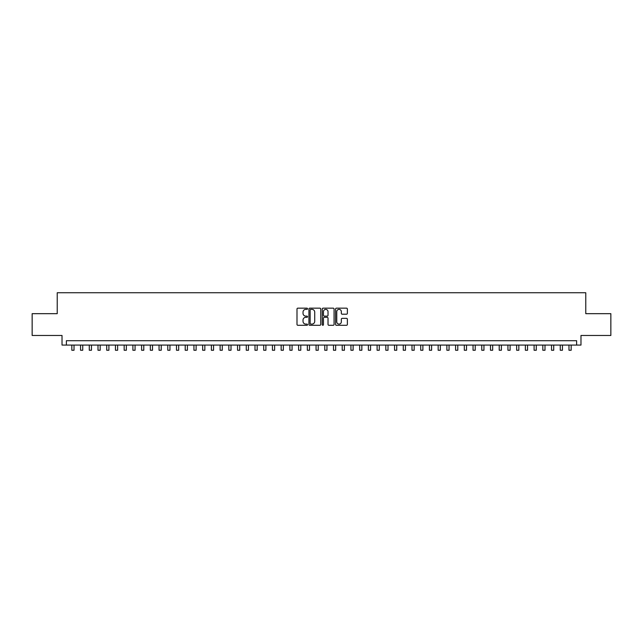 <?xml version="1.0" encoding="UTF-8"?>
<svg xmlns="http://www.w3.org/2000/svg" width="643" height="643" viewBox="0 0 643 643"><rect width="100%" height="100%" fill="white"/><g stroke="black" fill="none" stroke-linecap="round" stroke-linejoin="round"><path stroke-width="0.96" d="M307.547 308.761A0.603 0.603 0 0 0 306.944 308.166L297.854 308.166A0.86 0.86 0 0 0 296.994 309.018L296.994 324.434A0.86 0.86 0 0 0 297.854 325.286L306.944 325.286A0.603 0.603 0 0 0 307.547 324.683A0.603 0.603 0 0 0 306.944 324.088L305.771 324.088A2.741 2.741 0 0 1 303.03 321.347L303.03 320.061A2.741 2.741 0 0 1 305.771 317.32L306.944 317.32A0.603 0.603 0 0 0 307.547 316.726A0.603 0.603 0 0 0 306.944 316.123L305.771 316.123A2.741 2.741 0 0 1 303.03 313.382L303.03 312.104A2.741 2.741 0 0 1 305.771 309.363L306.944 309.363A0.603 0.603 0 0 0 307.547 308.761M346.521 314.202A0.86 0.86 0 0 0 347.373 313.342L347.373 309.018A0.86 0.86 0 0 0 346.521 308.166L336.418 308.166A0.86 0.86 0 0 0 335.566 309.018L335.566 324.434A0.86 0.86 0 0 0 336.418 325.286L346.521 325.286A0.86 0.86 0 0 0 347.373 324.434L347.373 319.209A0.86 0.86 0 0 0 346.521 318.349L342.197 318.349A0.86 0.86 0 0 0 341.337 319.209L341.337 321.797A2.291 2.291 0 0 1 339.054 324.088A2.291 2.291 0 0 1 336.763 321.797L336.763 311.654A2.291 2.291 0 0 1 339.054 309.363A2.291 2.291 0 0 1 341.337 311.654L341.337 313.342A0.86 0.86 0 0 0 342.197 314.202L346.521 314.202M576.618 345.074L580.975 345.074L580.975 335.477L610.85 335.477L610.85 313.671L585.773 313.671L585.773 292.742L57.227 292.742L57.227 313.671L32.15 313.671L32.15 335.477L62.025 335.477L62.025 345.074L576.618 345.074L576.618 340.71L66.382 340.71L66.382 345.074M320.753 309.018A0.86 0.86 0 0 0 319.892 308.166L309.789 308.166A0.86 0.86 0 0 0 308.937 309.018L308.937 324.434A0.86 0.86 0 0 0 309.789 325.286L319.892 325.286A0.86 0.86 0 0 0 320.753 324.434L320.753 309.018M323.107 308.166L333.211 308.166A0.86 0.86 0 0 1 334.063 309.018L334.063 324.434A0.86 0.86 0 0 1 333.211 325.286L328.886 325.286A0.86 0.86 0 0 1 328.026 324.434L328.026 318.181A0.86 0.86 0 0 0 327.174 317.32L324.305 317.32A0.86 0.86 0 0 0 323.445 318.181L323.445 324.683A0.603 0.603 0 0 1 322.85 325.286A0.603 0.603 0 0 1 322.247 324.683L322.247 309.018A0.86 0.86 0 0 1 323.107 308.166M310.738 309.363A0.603 0.603 0 0 0 310.135 309.958L310.135 323.485A0.603 0.603 0 0 0 310.738 324.088L311.976 324.088A2.741 2.741 0 0 0 314.716 321.347L314.716 312.104A2.741 2.741 0 0 0 311.976 309.363L310.738 309.363M328.026 311.694A2.291 2.291 0 0 0 325.736 309.404A2.291 2.291 0 0 0 323.445 311.694L323.445 315.271A0.86 0.86 0 0 0 324.305 316.123L327.174 316.123A0.86 0.86 0 0 0 328.026 315.271L328.026 311.694M71.831 345.074L71.831 350.258L74.017 350.258L74.017 345.074M80.56 345.074L80.56 350.258L82.738 350.258L82.738 345.074M89.281 345.074L89.281 350.258L91.459 350.258L91.459 345.074M98.001 345.074L98.001 350.258L100.179 350.258L100.179 345.074M106.722 345.074L106.722 350.258L108.9 350.258L108.9 345.074M115.443 345.074L115.443 350.258L117.629 350.258L117.629 345.074M124.163 345.074L124.163 350.258L126.349 350.258L126.349 345.074M132.892 345.074L132.892 350.258L135.07 350.258L135.07 345.074M141.613 345.074L141.613 350.258L143.791 350.258L143.791 345.074M150.333 345.074L150.333 350.258L152.512 350.258L152.512 345.074M159.054 345.074L159.054 350.258L161.232 350.258L161.232 345.074M167.775 345.074L167.775 350.258L169.953 350.258L169.953 345.074M176.495 345.074L176.495 350.258L178.682 350.258L178.682 345.074M185.216 345.074L185.216 350.258L187.402 350.258L187.402 345.074M193.945 345.074L193.945 350.258L196.123 350.258L196.123 345.074M202.666 345.074L202.666 350.258L204.844 350.258L204.844 345.074M211.386 345.074L211.386 350.258L213.564 350.258L213.564 345.074M220.107 345.074L220.107 350.258L222.285 350.258L222.285 345.074M228.828 345.074L228.828 350.258L231.014 350.258L231.014 345.074M237.548 345.074L237.548 350.258L239.735 350.258L239.735 345.074M246.277 345.074L246.277 350.258L248.455 350.258L248.455 345.074M254.998 345.074L254.998 350.258L257.176 350.258L257.176 345.074M263.718 345.074L263.718 350.258L265.897 350.258L265.897 345.074M272.439 345.074L272.439 350.258L274.617 350.258L274.617 345.074M281.16 345.074L281.16 350.258L283.338 350.258L283.338 345.074M289.88 345.074L289.88 350.258L292.067 350.258L292.067 345.074M298.601 345.074L298.601 350.258L300.787 350.258L300.787 345.074M307.33 345.074L307.33 350.258L309.508 350.258L309.508 345.074M316.051 345.074L316.051 350.258L318.229 350.258L318.229 345.074M324.771 345.074L324.771 350.258L326.949 350.258L326.949 345.074M333.492 345.074L333.492 350.258L335.67 350.258L335.67 345.074M342.213 345.074L342.213 350.258L344.399 350.258L344.399 345.074M350.933 345.074L350.933 350.258L353.12 350.258L353.12 345.074M359.662 345.074L359.662 350.258L361.84 350.258L361.84 345.074M368.383 345.074L368.383 350.258L370.561 350.258L370.561 345.074M377.103 345.074L377.103 350.258L379.282 350.258L379.282 345.074M385.824 345.074L385.824 350.258L388.002 350.258L388.002 345.074M394.545 345.074L394.545 350.258L396.723 350.258L396.723 345.074M403.265 345.074L403.265 350.258L405.452 350.258L405.452 345.074M411.986 345.074L411.986 350.258L414.172 350.258L414.172 345.074M420.715 345.074L420.715 350.258L422.893 350.258L422.893 345.074M429.436 345.074L429.436 350.258L431.614 350.258L431.614 345.074M438.156 345.074L438.156 350.258L440.334 350.258L440.334 345.074M446.877 345.074L446.877 350.258L449.055 350.258L449.055 345.074M455.598 345.074L455.598 350.258L457.784 350.258L457.784 345.074M464.318 345.074L464.318 350.258L466.505 350.258L466.505 345.074M473.047 345.074L473.047 350.258L475.225 350.258L475.225 345.074M481.768 345.074L481.768 350.258L483.946 350.258L483.946 345.074M490.488 345.074L490.488 350.258L492.667 350.258L492.667 345.074M499.209 345.074L499.209 350.258L501.387 350.258L501.387 345.074M507.93 345.074L507.93 350.258L510.108 350.258L510.108 345.074M516.65 345.074L516.65 350.258L518.837 350.258L518.837 345.074M525.371 345.074L525.371 350.258L527.557 350.258L527.557 345.074M534.1 345.074L534.1 350.258L536.278 350.258L536.278 345.074M542.821 345.074L542.821 350.258L544.999 350.258L544.999 345.074M551.541 345.074L551.541 350.258L553.719 350.258L553.719 345.074M560.262 345.074L560.262 350.258L562.44 350.258L562.44 345.074M568.983 345.074L568.983 350.258L571.169 350.258L571.169 345.074"/></g></svg>
